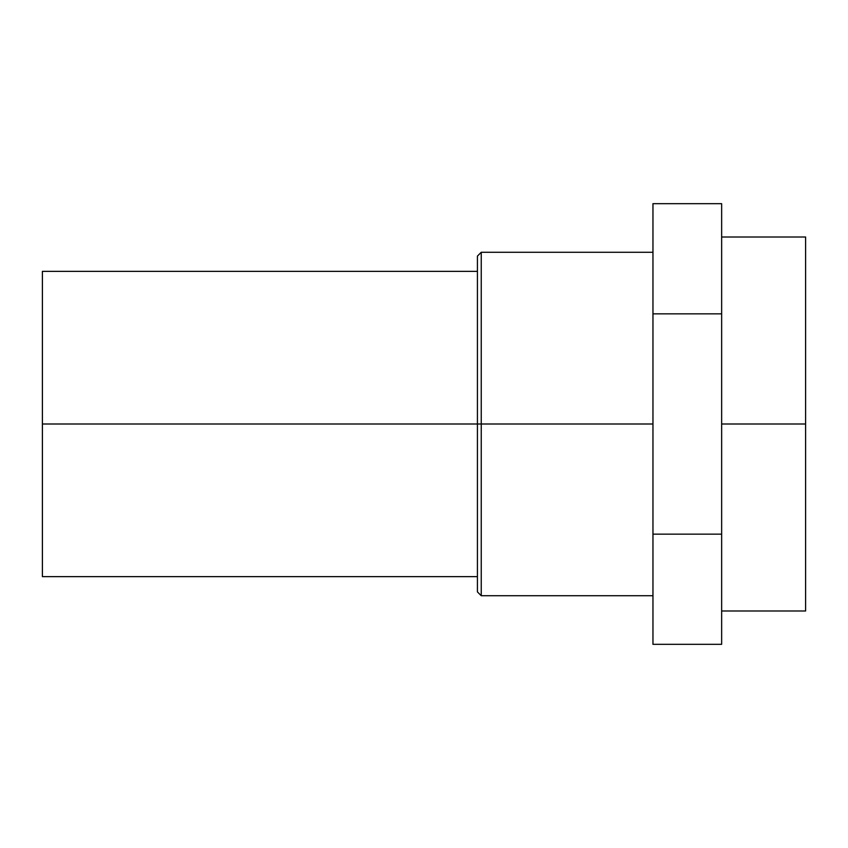 <?xml version="1.0" encoding="UTF-8"?>
<svg xmlns="http://www.w3.org/2000/svg" width="848" height="848" viewBox="0 0 848 848"><rect width="100%" height="100%" fill="white"/><g stroke="black" fill="none" stroke-linecap="round" stroke-linejoin="round"><path stroke-width="1.27" d="M652.96 424L481.24 424L481.24 595.72L477.424 591.904L477.424 424L477.424 591.904L477.424 424L42.4 424L42.4 576.64L42.4 424L477.424 424L477.424 256.096L477.424 424L481.24 424L481.24 595.72L481.24 424L477.424 424L477.424 256.096L481.24 252.28L481.24 424L481.24 252.28L481.24 424L652.96 424M805.6 237.016L805.6 610.984L805.6 424L721.648 424L805.6 424L805.6 237.016L721.648 237.016M652.96 313.845L652.96 644.321L721.648 644.321L721.648 203.679L652.96 203.679L652.96 313.845L721.648 313.845L721.648 203.679L652.96 203.679L652.96 534.155L721.648 534.155L721.648 313.845L652.96 313.845M42.4 271.36L42.4 424L42.4 271.36L477.424 271.36M721.648 644.321L721.648 534.155L652.96 534.155L652.96 644.321L721.648 644.321M652.96 595.72L481.24 595.72M477.424 576.64L42.4 576.64M805.6 610.984L721.648 610.984M652.96 252.28L481.24 252.28"/></g></svg>
